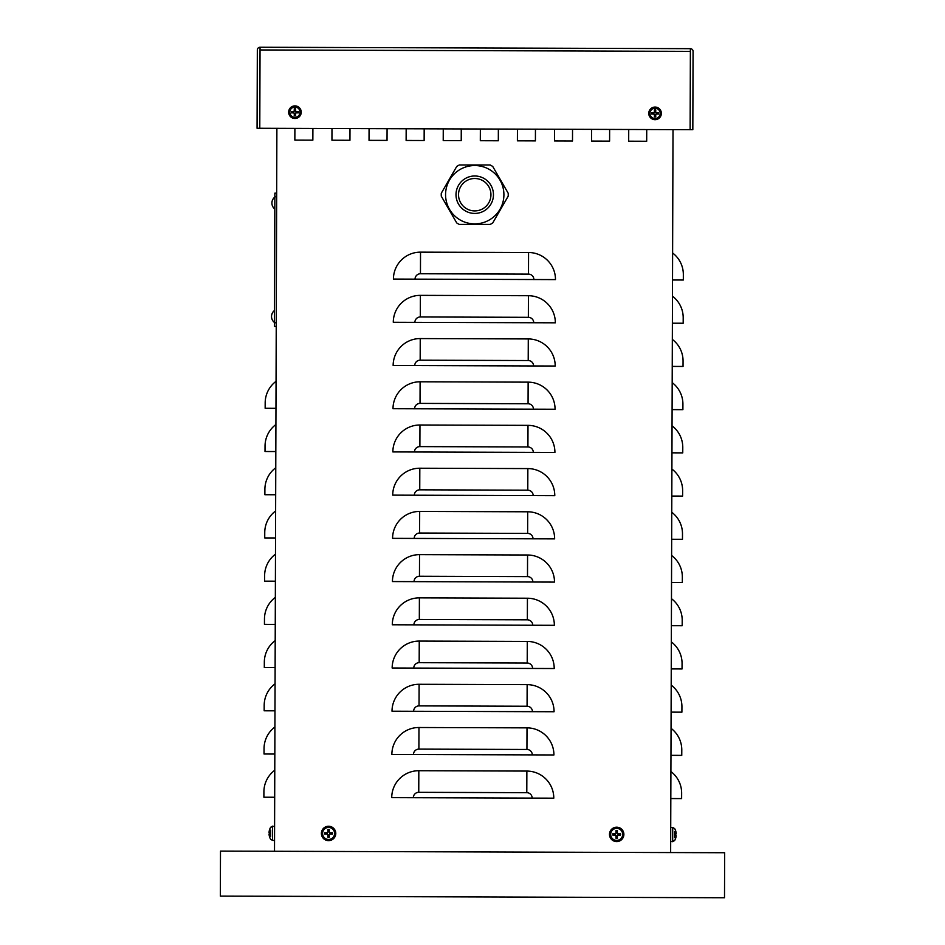 <?xml version="1.0" encoding="UTF-8"?>
<svg xmlns="http://www.w3.org/2000/svg" width="945" height="945" viewBox="0 0 945 945"><rect width="100%" height="100%" fill="white"/><g stroke="black" fill="none" stroke-linecap="round" stroke-linejoin="round"><path stroke-width="1.42" d="M387.084 128.697L387.037 140.403L369.034 140.344L369.07 128.638L369.034 140.344L387.037 140.403L387.084 128.697M535.449 129.181L535.413 140.888L517.399 140.829L517.447 129.122L517.399 140.829L535.413 140.888L535.449 129.181M646.723 129.548L646.687 141.254L628.685 141.195L628.72 129.489L628.685 141.195L646.687 141.254L646.723 129.548M498.358 129.063L498.322 140.77L480.308 140.71L480.355 129.004L480.308 140.71L498.322 140.77L498.358 129.063M349.993 128.579L349.945 140.273L331.943 140.214L331.978 128.508L331.943 140.214L349.945 140.273L349.993 128.579M424.175 128.815L424.14 140.521L406.126 140.462L406.173 128.756L406.126 140.462L424.14 140.521L424.175 128.815M572.54 129.3L572.505 141.006L554.502 140.947L554.538 129.241L554.502 140.947L572.505 141.006L572.54 129.3M609.631 129.43L609.596 141.136L591.594 141.077L591.629 129.37L591.594 141.077L609.596 141.136L609.631 129.43M461.266 128.933L461.231 140.64L443.217 140.581L443.264 128.874L443.217 140.581L461.231 140.64L461.266 128.933M312.901 128.449L312.854 140.155L294.852 140.096L294.887 128.39L294.852 140.096L312.854 140.155L312.901 128.449M672.604 252.976A27.003 27.003 0 0 1 683.341 274.617L683.329 280.015L672.521 279.98M672.462 296.187A27.003 27.003 0 0 1 683.2 317.827L683.188 323.237L672.379 323.202M672.32 339.409A27.003 27.003 0 0 1 683.058 361.049L683.034 366.447L672.238 366.412M672.178 382.619A27.003 27.003 0 0 1 682.916 404.259L682.892 409.657L672.096 409.622M672.037 425.829A27.003 27.003 0 0 1 682.774 447.469L682.751 452.879L671.954 452.844M671.895 469.051A27.003 27.003 0 0 1 682.633 490.691L682.609 496.09L671.812 496.054M671.753 512.261A27.003 27.003 0 0 1 682.491 533.901L682.467 539.3L671.671 539.264M671.611 555.471A27.003 27.003 0 0 1 682.349 577.123L682.325 582.522L671.529 582.486M671.47 598.693A27.003 27.003 0 0 1 682.207 620.333L682.184 625.732L671.387 625.696M671.328 641.903A27.003 27.003 0 0 1 682.066 663.544L682.042 668.954L671.245 668.918M671.186 685.113A27.003 27.003 0 0 1 681.924 706.765L681.9 712.164L671.104 712.128M671.044 728.335A27.003 27.003 0 0 1 681.782 749.976L681.758 755.374L670.962 755.338M670.903 771.545A27.003 27.003 0 0 1 681.64 793.186L681.617 798.596L670.82 798.56M275.964 408.323L265.155 408.287L265.179 402.889A27.003 27.003 0 0 1 276.058 381.319M275.822 451.545L265.013 451.509L265.037 446.099A27.003 27.003 0 0 1 275.916 424.529M275.68 494.755L264.872 494.719L264.895 489.321A27.003 27.003 0 0 1 275.775 467.74M275.538 537.965L264.73 537.929L264.754 532.531A27.003 27.003 0 0 1 275.621 510.961M275.397 581.187L264.588 581.151L264.612 575.741A27.003 27.003 0 0 1 275.479 554.172M275.255 624.397L264.446 624.361L264.47 618.963A27.003 27.003 0 0 1 275.338 597.382M275.113 667.607L264.305 667.572L264.328 662.173A27.003 27.003 0 0 1 275.196 640.604M274.971 710.829L264.163 710.794L264.187 705.383A27.003 27.003 0 0 1 275.054 683.814M274.83 754.039L264.021 754.004L264.045 748.605A27.003 27.003 0 0 1 274.912 727.024M274.688 797.249L263.879 797.214L263.903 791.816A27.003 27.003 0 0 1 274.771 770.246M393.427 279.07A27.003 27.003 0 0 1 420.525 252.15L528.562 252.504A27.003 27.003 0 0 1 555.483 279.602L393.427 279.07M276.885 128.331L274.511 851.268L670.643 852.567L673.017 129.63M393.285 322.28A27.003 27.003 0 0 1 420.383 295.36L528.42 295.714A27.003 27.003 0 0 1 555.341 322.812L393.285 322.28M393.144 365.491A27.003 27.003 0 0 1 420.241 338.57L528.279 338.936A27.003 27.003 0 0 1 555.199 366.034L393.144 365.491M393.002 408.712A27.003 27.003 0 0 1 420.1 381.792L528.137 382.146A27.003 27.003 0 0 1 555.058 409.244L393.002 408.712M392.86 451.923A27.003 27.003 0 0 1 419.958 425.002L527.995 425.356A27.003 27.003 0 0 1 554.916 452.454L392.86 451.923M392.718 495.133A27.003 27.003 0 0 1 419.816 468.224L527.853 468.578A27.003 27.003 0 0 1 554.774 495.676L392.718 495.133M392.577 538.355A27.003 27.003 0 0 1 419.674 511.434L527.712 511.788A27.003 27.003 0 0 1 554.632 538.886L392.577 538.355M392.435 581.565A27.003 27.003 0 0 1 419.533 554.644L527.57 554.998A27.003 27.003 0 0 1 554.491 582.096L392.435 581.565M392.293 624.775A27.003 27.003 0 0 1 419.391 597.866L527.428 598.22A27.003 27.003 0 0 1 554.349 625.318L392.293 624.775M392.151 667.997A27.003 27.003 0 0 1 419.249 641.076L527.286 641.431A27.003 27.003 0 0 1 554.207 668.528L392.151 667.997M392.01 711.207A27.003 27.003 0 0 1 419.107 684.286L527.145 684.641A27.003 27.003 0 0 1 554.065 711.739L392.01 711.207M391.868 754.429A27.003 27.003 0 0 1 418.966 727.508L527.003 727.863A27.003 27.003 0 0 1 553.924 754.96L391.868 754.429M391.726 797.639A27.003 27.003 0 0 1 418.824 770.718L526.861 771.073A27.003 27.003 0 0 1 553.782 798.171L391.726 797.639M280.712 851.291A2.705 2.705 0 0 0 280.807 851.291L220.492 851.102L220.339 896.108L724.508 897.75L724.661 852.733L670.643 852.555M328.529 851.445L280.807 851.291M220.492 851.102L220.339 896.108M276.672 193.158L274.865 193.146L274.44 322.788L274.428 326.391L276.235 326.403M260.052 47.25A2.705 2.705 0 0 0 257.335 49.943L257.075 128.272L259.78 128.272L260.04 49.955L259.78 128.272L692.827 129.701L693.075 51.373A2.705 2.705 0 0 0 690.382 48.667L690.122 129.689L690.382 51.373L260.04 49.955L260.052 47.25L690.382 48.667M269.809 832.58L269.077 832.049A11.694 11.647 -77.4 0 1 269.668 829.391A11.694 11.647 -77.4 0 0 269.077 832.049L269.065 832.557M269.065 833.939L269.065 834.447A11.694 11.647 -102.2 0 0 269.632 837.057L269.644 837.105A11.694 11.647 -102.2 0 1 269.065 834.447L269.809 833.915M269.656 833.939L269.668 832.557M270.648 830.112L270.624 836.396M274.546 840.471L272.538 840.389L272.585 826.131L270.66 827.265A11.706 11.706 0 0 0 269.679 829.332L269.821 829.698M675.451 835.25L676.195 835.782A11.694 11.647 102.6 0 1 675.592 838.439L675.592 838.439M675.616 830.726L675.616 830.726A11.694 11.647 77.8 0 1 676.207 833.384L675.462 833.915M675.604 833.892L675.604 835.274L675.628 833.903M674.624 837.719L674.635 831.446M675.439 838.132L675.604 838.404A11.694 11.647 102.6 0 0 676.195 835.782L675.616 835.226M676.195 833.892L676.207 833.384A11.694 11.647 77.8 0 0 675.64 830.773L675.462 831.033M670.726 827.359L672.722 827.442L672.675 841.711L674.612 840.566A11.706 11.706 0 0 0 675.592 838.498L675.604 838.345M292.537 111.675A2.457 2.457 0 0 0 292.537 112.691L291.509 112.88A10.797 0.945 -3 0 0 293.883 112.809L294.32 113.246A10.797 0.945 93 0 0 294.249 115.621L294.438 114.593A2.457 2.457 0 0 0 295.454 114.593L296.009 112.561L298.384 112.88A3.508 3.508 0 0 0 298.384 111.486A10.797 0.945 177 0 0 295.998 111.569L295.561 111.132A10.797 0.945 -87 0 0 295.643 108.746L295.454 109.785A2.457 2.457 0 0 0 294.438 109.785L293.871 111.805L291.509 111.486A3.508 3.508 0 0 0 291.509 112.88M295.454 114.593L295.643 115.621A10.797 0.945 -93 0 0 295.561 113.246L295.998 112.809A10.797 0.945 3 0 0 298.384 112.88M294.249 115.621A3.508 3.508 0 0 0 295.643 115.621M297.344 112.691A2.457 2.457 0 0 0 297.344 111.675L298.384 111.486M294.438 109.785L294.249 108.746A10.797 0.945 87 0 0 294.32 111.132L293.883 111.569A10.797 0.945 -177 0 0 291.509 111.486M295.643 108.746A3.508 3.508 0 0 0 294.249 108.746M294.946 107.08A5.115 5.115 0 0 1 299.364 114.747A5.115 5.115 0 0 1 290.517 114.747A5.115 5.115 0 0 1 294.946 107.08M301.242 112.183A6.308 6.308 0 0 1 291.792 117.641A6.308 6.308 0 0 1 291.792 106.726A6.308 6.308 0 0 1 301.242 112.183A6.249 6.249 0 0 0 294.946 105.934A6.249 6.249 0 0 0 288.697 112.183A6.249 6.249 0 0 0 294.946 118.432A6.249 6.249 0 0 0 301.195 112.183M292.537 112.691L294.568 113.258L294.438 114.593M297.344 111.675L295.324 111.12L295.454 109.785M652.664 112.857A2.457 2.457 0 0 0 652.664 113.884L651.625 114.061A10.797 0.945 -3 0 0 653.999 113.991L654.448 114.428A10.797 0.945 93 0 0 654.365 116.814L654.554 115.774A2.457 2.457 0 0 0 655.57 115.774L656.137 113.754L658.5 114.061A3.508 3.508 0 0 0 658.5 112.679A10.797 0.945 177 0 0 656.125 112.75L655.676 112.313A10.797 0.945 -87 0 0 655.759 109.927L655.57 110.967A2.457 2.457 0 0 0 654.554 110.967L653.987 112.987L651.625 112.679A3.508 3.508 0 0 0 651.625 114.061M655.57 115.774L655.759 116.814A10.797 0.945 -93 0 0 655.676 114.428L656.125 113.991A10.797 0.945 3 0 0 658.5 114.061M654.365 116.814A3.508 3.508 0 0 0 655.759 116.814M657.46 113.884A2.457 2.457 0 0 0 657.46 112.857L658.5 112.679M654.554 110.967L654.365 109.927A10.797 0.945 87 0 0 654.448 112.313L653.999 112.75A10.797 0.945 -177 0 0 651.625 112.679M655.759 109.927A3.508 3.508 0 0 0 654.365 109.927M655.062 108.262A5.115 5.115 0 0 1 659.492 115.928A5.115 5.115 0 0 1 650.632 115.928A5.115 5.115 0 0 1 655.062 108.262M661.37 113.376A6.308 6.308 0 0 1 651.908 118.834A6.308 6.308 0 0 1 651.908 107.907A6.308 6.308 0 0 1 661.37 113.376M652.664 113.884L654.684 114.439L654.554 115.774M657.46 112.857L655.44 112.301L655.57 110.967M614.262 833.939A2.457 2.457 0 0 0 614.262 834.848L612.821 835.073A11.694 1.016 -1.1 0 0 615.478 835.073L615.986 835.593A11.694 1.016 91.1 0 0 615.986 838.25L616.223 836.809A2.457 2.457 0 0 0 617.132 836.809L617.888 834.766L620.534 835.073A3.922 3.922 0 0 0 620.534 833.703A11.694 1.016 178.9 0 0 617.876 833.703L617.368 833.195A11.694 1.016 -88.9 0 0 617.368 830.537L617.132 831.978A2.457 2.457 0 0 0 616.223 831.978L615.478 834.01L612.821 833.703A3.922 3.922 0 0 0 612.821 835.073M617.132 836.809L617.368 838.25A11.694 1.016 -91.1 0 0 617.368 835.593L617.876 835.073A11.694 1.016 1.1 0 0 620.534 835.073M615.986 838.25A3.922 3.922 0 0 0 617.368 838.25M619.093 834.848A2.457 2.457 0 0 0 619.093 833.939L620.534 833.703M616.223 831.978L615.986 830.537A11.694 1.016 88.9 0 0 615.986 833.195L615.478 833.703A11.694 1.016 -178.9 0 0 612.821 833.703M617.368 830.537A3.922 3.922 0 0 0 615.986 830.537M616.683 828.399A5.989 5.989 0 0 1 621.869 837.388A5.989 5.989 0 0 1 611.486 837.388A5.989 5.989 0 0 1 616.683 828.399M623.877 834.388A7.206 7.206 0 0 1 613.081 840.625A7.206 7.206 0 0 1 613.081 828.151A7.206 7.206 0 0 1 623.877 834.388M614.262 834.848L615.478 834.766L616.223 836.809M619.093 833.939L617.061 833.183L617.132 831.978M326.167 832.982A2.457 2.457 0 0 0 326.167 833.892L324.726 834.128A11.694 1.016 -1.1 0 0 327.383 834.128L327.891 834.648A11.694 1.016 91.1 0 0 327.903 837.305L328.128 835.852A2.457 2.457 0 0 0 329.037 835.852L329.793 833.821L332.439 834.128A3.922 3.922 0 0 0 332.439 832.758A11.694 1.016 178.9 0 0 329.781 832.758L329.273 832.238A11.694 1.016 -88.9 0 0 329.273 829.58L329.037 831.021A2.457 2.457 0 0 0 328.128 831.021L327.383 833.065L324.726 832.758A3.922 3.922 0 0 0 324.726 834.128M329.037 835.852L329.273 837.305A11.694 1.016 -91.1 0 0 329.273 834.648L329.781 834.128A11.694 1.016 1.1 0 0 332.439 834.128M327.903 837.305A3.922 3.922 0 0 0 329.273 837.305M330.998 833.892A2.457 2.457 0 0 0 330.998 832.982L332.439 832.758M328.128 831.021L327.903 829.58A11.694 1.016 88.9 0 0 327.891 832.238L327.383 832.758A11.694 1.016 -178.9 0 0 324.726 832.758M329.273 829.58A3.922 3.922 0 0 0 327.903 829.58M328.588 827.454A5.989 5.989 0 0 1 333.774 836.443A5.989 5.989 0 0 1 323.391 836.443A5.989 5.989 0 0 1 328.588 827.454M335.782 833.443A7.206 7.206 0 0 1 324.986 839.68A7.206 7.206 0 0 1 324.986 827.206A7.206 7.206 0 0 1 335.782 833.443M326.167 833.892L327.383 833.821L328.128 835.852M330.998 832.982L329.793 833.065L329.037 831.021M441.28 196.17A33.488 33.488 0 0 1 441.28 193.241L456.73 166.462A33.488 33.488 0 0 1 459.27 164.997L490.195 164.997A33.488 33.488 0 0 1 492.735 166.462L508.197 193.241A33.488 33.488 0 0 1 508.197 196.17L492.735 222.949A33.488 33.488 0 0 1 490.195 224.414L459.27 224.414A33.488 33.488 0 0 1 456.73 222.949L441.28 196.17M458.526 194.705A16.207 16.207 0 0 1 474.733 178.499A16.207 16.207 0 0 1 490.939 194.705A16.207 16.207 0 0 1 474.733 210.912A16.207 16.207 0 0 1 458.526 194.705M499.999 209.294A29.165 29.165 0 0 0 474.733 165.54A29.165 29.165 0 0 0 449.477 180.117A29.165 29.165 0 0 0 474.733 223.87A29.165 29.165 0 0 0 499.999 209.294A29.165 29.165 0 0 1 474.733 223.87A29.165 29.165 0 0 0 499.999 209.294A29.165 29.165 0 0 0 474.733 165.54A29.165 29.165 0 0 0 449.477 180.117M420.525 252.15L420.454 273.755A5.398 5.398 0 0 0 415.032 279.141M420.383 295.36L420.312 316.965A5.398 5.398 0 0 0 414.89 322.351M420.241 338.57L420.171 360.187A5.398 5.398 0 0 0 414.749 365.561M420.1 381.792L420.029 403.397A5.398 5.398 0 0 0 414.607 408.783M419.958 425.002L419.887 446.607A5.398 5.398 0 0 0 414.465 451.993M419.816 468.224L419.745 489.829A5.398 5.398 0 0 0 414.323 495.204M419.674 511.434L419.604 533.039A5.398 5.398 0 0 0 414.182 538.426M419.533 554.644L419.462 576.249A5.398 5.398 0 0 0 414.04 581.636M419.391 597.866L419.32 619.471A5.398 5.398 0 0 0 413.898 624.858M419.249 641.076L419.178 662.681A5.398 5.398 0 0 0 413.756 668.068M419.107 684.286L419.037 705.891A5.398 5.398 0 0 0 413.615 711.278M418.966 727.508L418.895 749.113A5.398 5.398 0 0 0 413.473 754.5M420.454 273.755L528.491 274.109A5.398 5.398 0 0 1 533.878 279.531M528.491 274.109L528.562 252.504M420.312 316.965L528.349 317.319A5.398 5.398 0 0 1 533.736 322.741M528.349 317.319L528.42 295.714M420.171 360.187L528.208 360.541A5.398 5.398 0 0 1 533.594 365.963M528.208 360.541L528.279 338.936M420.029 403.397L528.066 403.751A5.398 5.398 0 0 1 533.452 409.173M528.066 403.751L528.137 382.146M419.887 446.607L527.924 446.961A5.398 5.398 0 0 1 533.311 452.383M527.924 446.961L527.995 425.356M419.745 489.829L527.783 490.183A5.398 5.398 0 0 1 533.169 495.605M527.783 490.183L527.853 468.578M419.604 533.039L527.641 533.393A5.398 5.398 0 0 1 533.027 538.815M527.641 533.393L527.712 511.788M419.462 576.249L527.499 576.604A5.398 5.398 0 0 1 532.885 582.025M527.499 576.604L527.57 554.998M419.32 619.471L527.357 619.826A5.398 5.398 0 0 1 532.744 625.247M527.357 619.826L527.428 598.22M419.178 662.681L527.215 663.036A5.398 5.398 0 0 1 532.602 668.458M527.215 663.036L527.286 641.431M419.037 705.891L527.074 706.246A5.398 5.398 0 0 1 532.448 711.668M527.074 706.246L527.145 684.641M418.895 749.113L526.932 749.468A5.398 5.398 0 0 1 532.307 754.89M526.932 749.468L527.003 727.863M418.824 770.718L418.753 792.323A5.398 5.398 0 0 0 413.331 797.71M418.753 792.323L526.79 792.678A5.398 5.398 0 0 1 532.165 798.1M526.79 792.678L526.861 771.073M276.661 196.761L274.853 196.749M276.247 322.8L274.44 322.788M291.875 112.857A3.142 3.142 0 0 1 291.875 111.522M295.608 115.255A3.142 3.142 0 0 1 294.285 115.255M298.018 111.522A3.142 3.142 0 0 1 298.018 112.857M294.285 109.112A3.142 3.142 0 0 1 295.608 109.112M651.991 114.038A3.142 3.142 0 0 1 651.991 112.703M655.724 116.448A3.142 3.142 0 0 1 654.401 116.448M658.133 112.703A3.142 3.142 0 0 1 658.133 114.038M654.401 110.293A3.142 3.142 0 0 1 655.724 110.293M655.062 107.128A6.249 6.249 0 0 0 648.813 113.376A6.249 6.249 0 0 0 655.062 119.613A6.249 6.249 0 0 0 661.311 113.376A6.249 6.249 0 0 0 655.062 107.128M613.187 835.061A3.556 3.556 0 0 1 613.187 833.726M617.345 837.872A3.556 3.556 0 0 1 616.01 837.872M620.168 833.726A3.556 3.556 0 0 1 620.168 835.061M616.01 830.903A3.556 3.556 0 0 1 617.345 830.903M616.683 827.253A7.135 7.135 0 0 0 609.549 834.388A7.135 7.135 0 0 0 616.683 841.522A7.135 7.135 0 0 0 623.806 834.388A7.135 7.135 0 0 0 616.683 827.253M325.092 834.104A3.556 3.556 0 0 1 325.092 832.769M329.25 836.927A3.556 3.556 0 0 1 327.915 836.927M332.073 832.769A3.556 3.556 0 0 1 332.073 834.104M327.915 829.958A3.556 3.556 0 0 1 329.25 829.958M328.588 826.308A7.135 7.135 0 0 0 321.454 833.443A7.135 7.135 0 0 0 328.588 840.577A7.135 7.135 0 0 0 335.723 833.443A7.135 7.135 0 0 0 328.588 826.308M474.733 175.983A18.723 18.723 0 0 0 456.01 194.705A18.723 18.723 0 0 0 474.733 213.428A18.723 18.723 0 0 0 493.455 194.705A18.723 18.723 0 0 0 474.733 175.983M272.538 840.389L270.613 839.243A11.706 11.706 0 0 1 269.644 837.164L269.798 836.797M272.585 826.131L270.66 827.265L274.593 826.06M672.722 827.442L674.647 828.588A11.706 11.706 0 0 1 675.616 830.667L675.628 830.82M672.675 841.711L674.612 840.566L670.678 841.771M274.853 197.068A7.572 7.572 0 0 0 274.818 209.034A7.572 7.572 0 0 1 274.853 197.068M274.487 310.503A7.572 7.572 0 0 0 274.44 322.481A7.572 7.572 0 0 1 274.487 310.503"/></g></svg>
